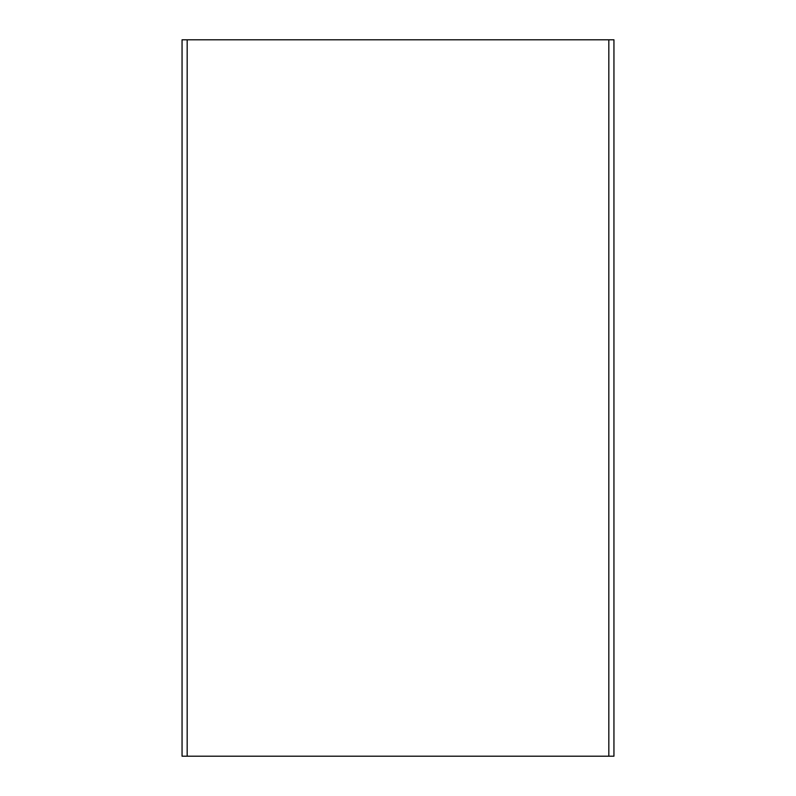 <?xml version="1.0" encoding="UTF-8"?>
<svg xmlns="http://www.w3.org/2000/svg" width="796" height="796" viewBox="0 0 796 796"><rect width="100%" height="100%" fill="white"/><g stroke="black" fill="none" stroke-linecap="round" stroke-linejoin="round"><path stroke-width="1.19" d="M182.055 756.2L613.945 756.2L613.945 39.8L182.055 39.8L182.055 756.2L182.055 39.8M613.945 756.2L613.945 39.8M187.169 756.2L187.169 39.8M608.831 756.2L608.831 39.8"/></g></svg>
